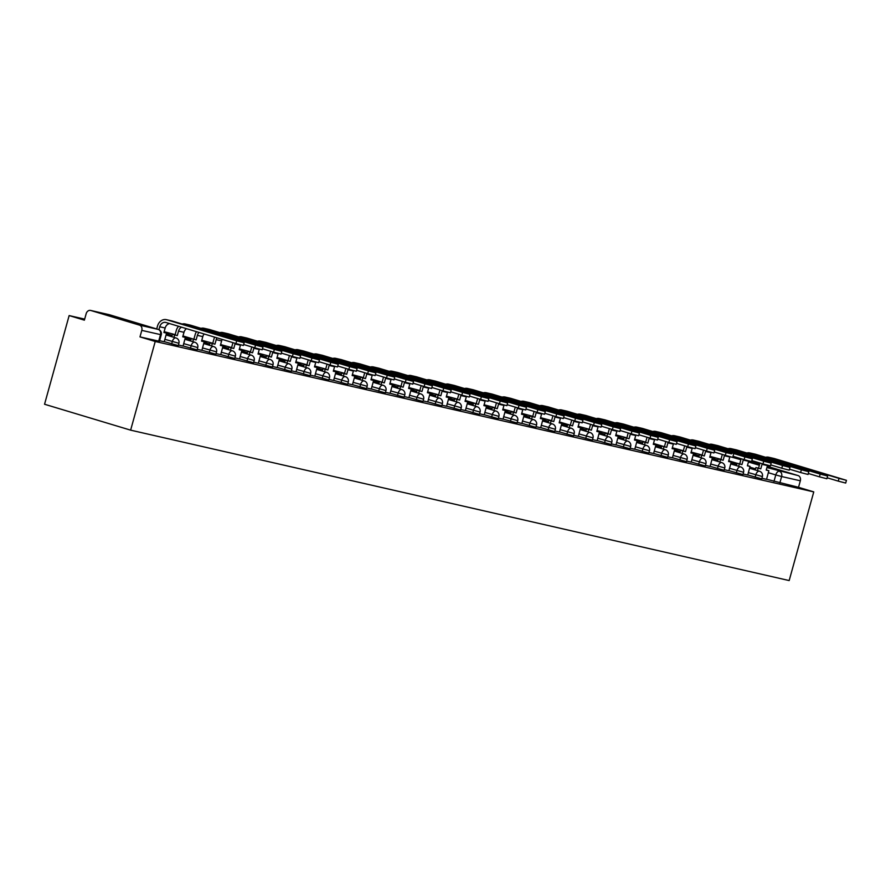 <?xml version="1.0" encoding="UTF-8"?>
<svg xmlns="http://www.w3.org/2000/svg" width="891" height="891" viewBox="0 0 891 891"><rect width="100%" height="100%" fill="white"/><g stroke="black" fill="none" stroke-linecap="round" stroke-linejoin="round"><path stroke-width="1.34" d="M747.694 474.914L761.76 478.868L762.395 476.562L748.329 472.598M728.871 470.615L742.938 474.569L743.573 472.263L729.506 468.298M710.049 466.316L724.116 470.27L724.751 467.964L710.684 463.999M691.227 462.017L705.293 465.971L705.928 463.665L691.862 459.7M672.404 457.718L686.471 461.672L687.117 459.366L673.039 455.401M653.582 453.419L667.649 457.373L668.295 455.067L654.217 451.102M634.76 449.12L648.826 453.074L649.472 450.768L635.394 446.803M615.937 444.821L630.004 448.774L630.65 446.469L616.572 442.504M597.115 440.522L611.181 444.475L611.827 442.17L597.75 438.205M578.292 436.222L592.359 440.176L593.005 437.871L578.927 433.906M559.47 431.923L573.537 435.877L574.183 433.572L560.105 429.607M540.648 427.624L554.714 431.578L555.36 429.273L541.283 425.308M521.825 423.325L535.892 427.279L536.538 424.974L522.46 421.009M503.003 419.026L517.07 422.98L517.716 420.675L503.638 416.71M484.181 414.727L498.247 418.681L498.893 416.375L484.815 412.41M465.358 410.428L479.425 414.382L480.071 412.076L465.993 408.111M446.536 406.129L460.602 410.083L461.248 407.777L447.171 403.812M427.713 401.83L441.78 405.784L442.426 403.478L428.359 399.513M408.891 397.531L422.958 401.485L423.604 399.179L409.537 395.214M390.069 393.232L404.135 397.186L404.781 394.88L390.715 390.915M371.246 388.933L385.313 392.886L385.959 390.581L371.892 386.616M352.424 384.634L366.491 388.587L367.137 386.282L353.07 382.317M333.602 380.334L347.668 384.288L348.314 381.983L334.248 378.018M314.779 376.035L328.846 379.989L329.492 377.673L315.425 373.719M295.957 371.725L310.023 375.69L310.669 373.374L296.603 369.42M277.134 367.426L291.201 371.391L291.847 369.074L277.78 365.121M258.312 363.127L272.379 367.092L273.025 364.775L258.958 360.822M239.49 358.828L253.556 362.793L254.202 360.476L240.136 356.523M220.667 354.529L234.745 358.494L235.38 356.177L221.313 352.223M201.845 350.23L215.923 354.195L216.558 351.878L202.491 347.924M183.023 345.931L197.1 349.896L197.735 347.579L183.669 343.625M164.2 341.632L178.278 345.597L178.913 343.28L164.846 339.326M84.667 319.123L69.142 315.581L44.55 404.247L130.632 430.153L155.223 341.476L813.761 491.899L789.17 580.564L130.632 430.153M767.274 466.294L798.046 475.56A4.366 3.597 102.9 0 1 800.33 480.795L798.525 487.31L766.516 479.213M751.558 461.571L759.7 464.022M798.525 487.31L813.761 491.899M90.793 310.48L139.519 325.137L158.219 329.414L109.493 314.757L90.793 310.48A4.366 3.597 -77.1 0 0 90.604 310.436A4.366 3.597 -77.1 0 0 86.182 313.643L84.378 320.159L69.142 315.581M139.987 336.898L159.456 341.298L161.26 334.782L141.792 330.383L139.987 336.898L155.223 341.476M141.792 330.383A4.366 3.597 -77.1 0 0 139.519 325.137M159.612 340.707L164.234 341.754L166.561 333.134L163.911 332.521L165.158 328.011A5.892 4.856 102.9 0 1 169.646 323.6M178.434 345.006L183.056 346.053L185.384 337.433L182.733 336.82L183.98 332.31A5.892 4.856 102.9 0 1 186.497 328.679M197.256 349.305L201.878 350.352L204.206 341.732L201.555 341.119L202.803 336.609A5.892 4.856 102.9 0 1 204.184 333.991M216.079 353.604L220.701 354.651L223.028 346.031L220.378 345.418L221.625 340.908A5.892 4.856 102.9 0 1 222.227 339.426M234.901 357.904L239.523 358.95L241.851 350.33L239.2 349.718L240.447 345.207A5.892 4.856 102.9 0 1 240.559 344.85M253.723 362.203L258.345 363.25L260.673 354.629L258.022 354.017L259.27 349.506A5.892 4.856 102.9 0 1 259.381 349.149M272.546 366.502L277.168 367.549L279.496 358.928L276.845 358.316L278.092 353.805A5.892 4.856 102.9 0 1 278.204 353.449M291.368 370.801L295.99 371.859L298.318 363.227L295.667 362.615L296.915 358.104A5.892 4.856 102.9 0 1 297.026 357.748M310.191 375.1L314.813 376.158L317.14 367.526L314.49 366.914L315.737 362.403A5.892 4.856 102.9 0 1 315.848 362.047M329.013 379.399L333.635 380.457L335.963 371.825L333.312 371.213L334.559 366.702A5.892 4.856 102.9 0 1 334.671 366.346M347.835 383.698L352.457 384.756L354.785 376.125L352.134 375.512L353.382 371.001A5.892 4.856 102.9 0 1 353.493 370.645M366.658 387.997L371.28 389.055L373.607 380.424L370.957 379.811L372.204 375.3A5.892 4.856 102.9 0 1 372.315 374.944M385.48 392.296L390.102 393.354L392.43 384.723L389.768 384.11L391.026 379.599A5.892 4.856 102.9 0 1 391.138 379.243M404.302 396.595L408.924 397.653L411.252 389.022L408.59 388.409L409.849 383.898A5.892 4.856 102.9 0 1 409.96 383.542M423.125 400.894L427.747 401.952L430.075 393.321L427.413 392.708L428.671 388.198A5.892 4.856 102.9 0 1 428.783 387.841M441.947 405.193L446.569 406.251L448.897 397.62L446.235 397.007L447.494 392.497A5.892 4.856 102.9 0 1 447.605 392.14M460.77 409.492L465.392 410.551L467.719 401.919L465.057 401.306L466.316 396.796A5.892 4.856 102.9 0 1 466.427 396.439M479.592 413.792L484.214 414.85L486.542 406.218L483.88 405.605L485.138 401.095A5.892 4.856 102.9 0 1 485.25 400.738M498.414 418.091L503.036 419.149L505.364 410.517L502.702 409.905L503.961 405.394A5.892 4.856 102.9 0 1 504.072 405.037M517.237 422.39L521.859 423.448L524.186 414.816L521.525 414.204L522.783 409.693A5.892 4.856 102.9 0 1 522.894 409.337M536.059 426.689L540.681 427.747L543.009 419.115L540.347 418.503L541.605 413.992A5.892 4.856 102.9 0 1 541.717 413.636M554.881 430.988L559.492 432.046L561.831 423.414L559.169 422.813L560.428 418.291A5.892 4.856 102.9 0 1 560.539 417.935M573.704 435.287L578.315 436.345L580.654 427.713L577.992 427.112L579.25 422.59A5.892 4.856 102.9 0 1 579.362 422.234M592.526 439.586L597.137 440.644L599.476 432.012L596.814 431.411L598.073 426.889A5.892 4.856 102.9 0 1 598.184 426.533M611.349 443.885L615.959 444.943L618.298 436.312L615.636 435.71L616.895 431.188A5.892 4.856 102.9 0 1 616.995 430.832M630.171 448.184L634.782 449.242L637.11 440.611L634.459 440.009L635.717 435.487A5.892 4.856 102.9 0 1 635.818 435.131M648.993 452.483L653.604 453.541L655.932 444.91L653.281 444.308L654.54 439.786A5.892 4.856 102.9 0 1 654.64 439.43M667.816 456.782L672.427 457.84L674.754 449.209L672.104 448.607L673.362 444.086A5.892 4.856 102.9 0 1 673.462 443.729M686.638 461.081L691.193 462.117M705.46 465.38L710.071 466.439L712.399 457.807L709.748 457.206L711.007 452.684A5.892 4.856 102.9 0 1 711.107 452.327M724.283 469.68L728.894 470.738L731.221 462.106L728.571 461.505L729.829 456.983A5.892 4.856 102.9 0 1 729.929 456.626A4.366 2.473 106.7 0 0 729.929 456.637M743.105 473.979L747.716 475.037L750.044 466.405L747.393 465.804L748.652 461.282A5.892 4.856 102.9 0 1 748.752 460.925M761.928 478.278L766.538 479.336L768.866 470.704L766.215 470.103L767.463 465.581A5.892 4.856 102.9 0 1 767.574 465.225M244.145 342.745L243.388 345.485L235.937 343.547L236.694 340.819L244.145 342.745L172.141 321.005A8.732 7.184 -77.1 0 0 171.751 320.894A8.732 7.184 -77.1 0 0 171.362 320.827M166.561 333.134L163.955 332.376M158.921 329.67L159.734 326.763A5.892 4.856 102.9 0 1 165.693 322.419A5.892 4.856 102.9 0 1 165.949 322.486L235.937 343.547M236.694 340.819L166.706 319.758A8.732 7.184 -77.1 0 0 166.327 319.657A8.732 7.184 -77.1 0 0 157.495 326.095L156.705 328.957M262.968 347.045L262.21 349.784L254.759 347.846L255.517 345.118L262.968 347.045L190.964 325.304A8.732 7.184 -77.1 0 0 190.574 325.193A8.732 7.184 -77.1 0 0 190.184 325.126M185.384 337.433L182.778 336.675M178.568 326.284A8.732 7.184 -77.1 0 0 176.318 330.394L175.059 334.905L177.298 335.584L178.556 331.062A5.892 4.856 102.9 0 1 181.508 327.175M177.298 335.584L172.409 334.303L171.751 336.675M173.99 337.344L174.647 334.971M175.059 334.905L172.409 334.303M243.655 344.505L254.759 347.846M255.517 345.118L185.528 324.057A8.732 7.184 -77.1 0 0 185.15 323.956A8.732 7.184 -77.1 0 0 182.187 324.023M281.79 351.344L281.033 354.083L273.582 352.145L274.339 349.417L281.79 351.344L209.786 329.603A8.732 7.184 -77.1 0 0 209.396 329.492A8.732 7.184 -77.1 0 0 209.006 329.425M204.206 341.732L201.6 340.975M196.521 331.686A8.732 7.184 -77.1 0 0 195.14 334.693L193.882 339.204L196.12 339.883L197.379 335.361A5.892 4.856 102.9 0 1 199.038 332.443M196.12 339.883L191.231 338.602L190.574 340.975M192.812 341.643L193.47 339.271M168.577 334.348L168.844 333.368L164.022 332.098M168.844 333.368L163.977 332.254M193.882 339.204L191.231 338.602M262.477 348.804L273.582 352.145M274.339 349.417L204.351 328.356A8.732 7.184 -77.1 0 0 203.972 328.256A8.732 7.184 -77.1 0 0 201.01 328.322M300.612 355.643L299.855 358.382L292.404 356.445L293.161 353.716L300.612 355.643L228.608 333.902A8.732 7.184 -77.1 0 0 228.219 333.791A8.732 7.184 -77.1 0 0 227.829 333.724M223.028 346.031L220.411 345.274M214.664 337.143A8.732 7.184 -77.1 0 0 213.963 338.992L212.704 343.503L214.943 344.182L216.201 339.66A5.892 4.856 102.9 0 1 216.992 337.845M214.943 344.182L210.053 342.901L209.396 345.274M211.635 345.942L212.292 343.57M175.137 334.637L164.891 331.875A4.366 2.473 106.7 0 0 164.79 331.853A4.366 2.473 106.7 0 0 164.089 331.864M187.4 338.647L187.667 337.667L182.844 336.397M187.667 337.667L182.8 336.553M212.704 343.503L210.053 342.901M281.3 353.103L292.404 356.445M293.161 353.716L223.173 332.655A8.732 7.184 -77.1 0 0 222.795 332.555A8.732 7.184 -77.1 0 0 219.832 332.621M319.435 359.953L318.677 362.682L311.226 360.744L311.984 358.015L319.435 359.953L247.431 338.201A8.732 7.184 -77.1 0 0 247.041 338.09A8.732 7.184 -77.1 0 0 246.651 338.023M241.851 350.33L239.234 349.573M232.974 342.656A8.732 7.184 -77.1 0 0 232.785 343.291L231.526 347.802L233.765 348.481L235.024 343.959A5.892 4.856 102.9 0 1 235.224 343.336M233.765 348.481L228.876 347.2L228.219 349.573M230.457 350.241L231.114 347.869M206.222 342.946L206.489 341.966L201.667 340.696M206.489 341.966L201.622 340.852M231.526 347.802L228.876 347.2M300.122 357.402L311.226 360.744M311.984 358.015L241.996 336.954A8.732 7.184 -77.1 0 0 241.617 336.854A8.732 7.184 -77.1 0 0 238.654 336.921M338.257 364.252L337.5 366.981L330.049 365.043L330.806 362.314L338.257 364.252L266.253 342.5A8.732 7.184 -77.1 0 0 265.863 342.389A8.732 7.184 -77.1 0 0 265.473 342.322M260.673 354.629L258.056 353.872M251.797 346.955A8.732 7.184 -77.1 0 0 251.607 347.59L250.349 352.101L252.587 352.78L253.846 348.258A5.892 4.856 102.9 0 1 254.046 347.635M252.587 352.78L247.698 351.5L247.041 353.872M249.28 354.54L249.937 352.168M212.336 343.135L202.535 340.473A4.366 2.473 106.7 0 0 202.435 340.451A4.366 2.473 106.7 0 0 201.734 340.462M225.033 347.245L225.312 346.265L220.489 344.995M225.312 346.265L220.445 345.151M250.349 352.101L247.698 351.5M318.945 361.701L330.049 365.043M330.806 362.314L260.818 341.253A8.732 7.184 -77.1 0 0 260.428 341.153A8.732 7.184 -77.1 0 0 257.477 341.22M357.079 368.551L356.322 371.28L348.871 369.342L349.628 366.613L357.079 368.551L285.075 346.799A8.732 7.184 -77.1 0 0 284.686 346.688A8.732 7.184 -77.1 0 0 284.296 346.621M279.496 358.928L276.878 358.171M270.619 351.254A8.732 7.184 -77.1 0 0 270.43 351.889L269.171 356.4L271.41 357.079L272.668 352.558A5.892 4.856 102.9 0 1 272.869 351.934M271.41 357.079L266.52 355.799L265.863 358.171M268.102 358.839L268.759 356.478M231.159 347.434L221.358 344.772A4.366 2.473 106.7 0 0 221.258 344.75A4.366 2.473 106.7 0 0 220.556 344.761M243.856 351.544L244.134 350.564L239.311 349.294M244.134 350.564L239.267 349.45M269.171 356.4L266.52 355.799M337.767 366.001L348.871 369.342M349.628 366.613L279.64 345.552A8.732 7.184 -77.1 0 0 279.251 345.452A8.732 7.184 -77.1 0 0 276.299 345.519M375.902 372.85L375.144 375.579L367.693 373.641L368.451 370.912L375.902 372.85L303.898 351.099A8.732 7.184 -77.1 0 0 303.508 350.987A8.732 7.184 -77.1 0 0 303.118 350.92M298.318 363.227L295.701 362.47M289.441 355.554A8.732 7.184 -77.1 0 0 289.252 356.188L287.993 360.699L290.232 361.378L291.491 356.857A5.892 4.856 102.9 0 1 291.691 356.233M290.232 361.378L285.343 360.098L284.686 362.47M286.924 363.138L287.581 360.777M250.427 351.834L240.18 349.072A4.366 2.473 106.7 0 0 240.08 349.049A4.366 2.473 106.7 0 0 239.378 349.06M262.678 355.843L262.956 354.863L258.134 353.593M262.956 354.863L258.089 353.749M287.993 360.699L285.343 360.098M356.589 370.3L367.693 373.641M368.451 370.912L298.463 349.851A8.732 7.184 -77.1 0 0 298.073 349.751A8.732 7.184 -77.1 0 0 295.121 349.818M394.724 377.149L393.967 379.878L386.516 377.94L387.273 375.211L394.724 377.149L322.72 355.398A8.732 7.184 -77.1 0 0 322.33 355.286A8.732 7.184 -77.1 0 0 321.941 355.219M317.14 367.526L314.523 366.769M308.264 359.853A8.732 7.184 -77.1 0 0 308.074 360.487L306.816 365.009L309.054 365.678L310.313 361.156A5.892 4.856 102.9 0 1 310.514 360.532M309.054 365.678L304.165 364.397L303.508 366.769M305.747 367.437L306.404 365.076M269.249 356.133L259.003 353.371A4.366 2.473 106.7 0 0 258.902 353.348A4.366 2.473 106.7 0 0 258.201 353.359M281.5 360.142L281.779 359.162L276.956 357.892M281.779 359.162L276.912 358.048M306.816 365.009L304.165 364.397M375.412 374.599L386.516 377.94M387.273 375.211L317.285 354.15A8.732 7.184 -77.1 0 0 316.895 354.05A8.732 7.184 -77.1 0 0 313.944 354.117M413.547 381.448L412.789 384.177L405.338 382.239L406.096 379.51L413.547 381.448L341.543 359.697A8.732 7.184 -77.1 0 0 341.153 359.585A8.732 7.184 -77.1 0 0 340.763 359.519M335.963 371.825L333.345 371.068M327.086 364.152A8.732 7.184 -77.1 0 0 326.897 364.787L325.638 369.308L327.877 369.977L329.135 365.455A5.892 4.856 102.9 0 1 329.336 364.831M327.877 369.977L322.988 368.696L322.33 371.068M324.569 371.736L325.226 369.375M300.323 364.441L300.601 363.461L295.779 362.192M300.601 363.461L295.734 362.347M325.638 369.308L322.988 368.696M394.234 378.898L405.338 382.239M406.096 379.51L336.107 358.449A8.732 7.184 -77.1 0 0 335.718 358.349A8.732 7.184 -77.1 0 0 332.766 358.416M432.369 385.747L431.612 388.476L424.161 386.538L424.918 383.809L432.369 385.747L360.365 363.996A8.732 7.184 -77.1 0 0 359.975 363.884A8.732 7.184 -77.1 0 0 359.585 363.818M354.785 376.125L352.168 375.367M345.908 368.451A8.732 7.184 -77.1 0 0 345.719 369.086L344.461 373.607L346.699 374.276L347.958 369.754A5.892 4.856 102.9 0 1 348.158 369.13M346.699 374.276L341.81 372.995L341.153 375.367M343.391 376.035L344.049 373.674M306.448 364.631L296.647 361.969A4.366 2.473 106.7 0 0 296.547 361.946A4.366 2.473 106.7 0 0 295.845 361.958M319.145 368.74L319.423 367.76L314.601 366.491M319.423 367.76L314.556 366.647M344.461 373.607L341.81 372.995M413.056 383.197L424.161 386.538M424.918 383.809L354.93 362.748A8.732 7.184 -77.1 0 0 354.54 362.648A8.732 7.184 -77.1 0 0 351.589 362.715M451.191 390.046L450.423 392.775L442.983 390.837L443.74 388.108L451.191 390.046L379.187 368.295A8.732 7.184 -77.1 0 0 378.798 368.183A8.732 7.184 -77.1 0 0 378.397 368.117M373.607 380.424L370.99 379.666M364.731 372.75A8.732 7.184 -77.1 0 0 364.542 373.385L363.283 377.907L365.522 378.575L366.769 374.053A5.892 4.856 102.9 0 1 366.981 373.429M365.522 378.575L360.632 377.294L359.975 379.666M362.214 380.334L362.871 377.973M325.271 368.93L315.47 366.268A4.366 2.473 106.7 0 0 315.369 366.246A4.366 2.473 106.7 0 0 314.668 366.257M337.967 373.039L338.246 372.059L333.423 370.79M338.246 372.059L333.379 370.946M363.283 377.907L360.632 377.294M431.879 387.496L442.983 390.837M443.74 388.108L373.752 367.047A8.732 7.184 -77.1 0 0 373.362 366.947A8.732 7.184 -77.1 0 0 370.411 367.014M470.002 394.345L469.245 397.074L461.805 395.136L462.563 392.408L470.002 394.345L398.01 372.594A8.732 7.184 -77.1 0 0 397.62 372.483A8.732 7.184 -77.1 0 0 397.219 372.416M392.43 384.723L389.812 383.965M383.553 377.049A8.732 7.184 -77.1 0 0 383.364 377.684L382.105 382.206L384.344 382.874L385.591 378.352A5.892 4.856 102.9 0 1 385.803 377.728M384.344 382.874L379.455 381.593L378.798 383.965M381.036 384.634L381.693 382.272M344.539 373.329L334.281 370.567A4.366 2.473 106.7 0 0 334.192 370.545A4.366 2.473 106.7 0 0 333.49 370.556M356.79 377.339L357.068 376.358L352.246 375.089M357.068 376.358L352.201 375.245M382.105 382.206L379.455 381.593M450.701 391.795L461.805 395.136M462.563 392.408L392.575 371.347A8.732 7.184 -77.1 0 0 392.185 371.246A8.732 7.184 -77.1 0 0 389.233 371.313M488.825 398.645L488.068 401.373L480.628 399.435L481.385 396.707L488.825 398.645L416.832 376.893A8.732 7.184 -77.1 0 0 416.442 376.793A8.732 7.184 -77.1 0 0 416.041 376.715M411.252 389.022L408.635 388.264M402.376 381.348A8.732 7.184 -77.1 0 0 402.175 381.983L400.928 386.505L403.166 387.173L404.414 382.651A5.892 4.856 102.9 0 1 404.625 382.027M403.166 387.173L398.277 385.892L397.62 388.264M399.859 388.933L400.516 386.571M363.361 377.628L353.103 374.866A4.366 2.473 106.7 0 0 353.014 374.844A4.366 2.473 106.7 0 0 352.313 374.855M375.612 381.638L375.891 380.657L371.068 379.388M375.891 380.657L371.024 379.544M400.928 386.505L398.277 385.892M469.524 396.094L480.628 399.435M481.385 396.707L411.397 375.646A8.732 7.184 -77.1 0 0 411.007 375.545A8.732 7.184 -77.1 0 0 408.056 375.612M507.647 402.944L506.89 405.672L499.45 403.734L500.207 401.006L507.647 402.944L435.654 381.192A8.732 7.184 -77.1 0 0 435.265 381.092A8.732 7.184 -77.1 0 0 434.864 381.014M430.075 393.321L427.457 392.563M421.198 385.647A8.732 7.184 -77.1 0 0 420.998 386.282L419.75 390.804L421.989 391.472L423.236 386.95A5.892 4.856 102.9 0 1 423.448 386.326M421.989 391.472L417.099 390.191L416.442 392.563M418.681 393.232L419.338 390.871M394.435 385.937L394.713 384.957L389.89 383.687M394.713 384.957L389.846 383.843M419.75 390.804L417.099 390.191M488.346 400.393L499.45 403.734M500.207 401.006L430.219 379.945A8.732 7.184 -77.1 0 0 429.83 379.844A8.732 7.184 -77.1 0 0 426.878 379.911M526.47 407.243L525.712 409.971L518.272 408.033L519.03 405.305L526.47 407.243L454.477 385.491A8.732 7.184 -77.1 0 0 454.087 385.391A8.732 7.184 -77.1 0 0 453.686 385.313M448.897 397.62L446.28 396.863M440.02 389.946A8.732 7.184 -77.1 0 0 439.82 390.581L438.572 395.103L440.811 395.771L442.059 391.249A5.892 4.856 102.9 0 1 442.27 390.626M440.811 395.771L435.922 394.49L435.265 396.863M437.503 397.531L438.16 395.17M400.56 386.126L390.748 383.464A4.366 2.473 106.7 0 0 390.659 383.442A4.366 2.473 106.7 0 0 389.957 383.453M413.257 390.236L413.535 389.256L408.713 387.986M413.535 389.256L408.668 388.142M438.572 395.103L435.922 394.49M507.168 404.692L518.272 408.033M519.03 405.305L449.042 384.244A8.732 7.184 -77.1 0 0 448.652 384.144A8.732 7.184 -77.1 0 0 445.7 384.21M545.292 411.542L544.535 414.27L537.095 412.333L537.852 409.604L545.292 411.542L473.299 389.79A8.732 7.184 -77.1 0 0 472.909 389.69A8.732 7.184 -77.1 0 0 472.508 389.612M467.719 401.919L465.102 401.162M458.843 394.245A8.732 7.184 -77.1 0 0 458.642 394.88L457.395 399.402L459.633 400.07L460.881 395.548A5.892 4.856 102.9 0 1 461.093 394.925M459.633 400.07L454.744 398.789L454.087 401.162M456.326 401.83L456.983 399.469M419.383 390.425L409.57 387.763A4.366 2.473 106.7 0 0 409.481 387.741A4.366 2.473 106.7 0 0 408.78 387.752M432.079 394.535L432.358 393.555L427.535 392.296M432.358 393.555L427.491 392.441M457.395 399.402L454.744 398.789M525.991 408.991L537.095 412.333M537.852 409.604L467.864 388.543A8.732 7.184 -77.1 0 0 467.474 388.443A8.732 7.184 -77.1 0 0 464.523 388.509M564.114 415.841L563.357 418.57L555.917 416.632L556.675 413.903L564.114 415.841L492.122 394.089A8.732 7.184 -77.1 0 0 491.732 393.989A8.732 7.184 -77.1 0 0 491.331 393.911M486.542 406.218L483.924 405.461M477.665 398.544A8.732 7.184 -77.1 0 0 477.465 399.179L476.217 403.701L478.456 404.369L479.703 399.847A5.892 4.856 102.9 0 1 479.915 399.224M478.456 404.369L473.567 403.088L472.909 405.461M475.148 406.129L475.805 403.768M438.65 394.824L428.393 392.062A4.366 2.473 106.7 0 0 428.304 392.04A4.366 2.473 106.7 0 0 427.602 392.051M450.902 398.834L451.18 397.854L446.358 396.595M451.18 397.854L446.313 396.74M476.217 403.701L473.567 403.088M544.813 413.29L555.917 416.632M556.675 413.903L486.686 392.842A8.732 7.184 -77.1 0 0 486.297 392.742A8.732 7.184 -77.1 0 0 483.345 392.808M582.937 420.14L582.179 422.869L574.74 420.942L575.497 418.202L582.937 420.14L510.933 398.388A8.732 7.184 -77.1 0 0 510.554 398.288A8.732 7.184 -77.1 0 0 510.153 398.21M505.364 410.517L502.747 409.76M496.487 402.843A8.732 7.184 -77.1 0 0 496.287 403.478L495.04 408L497.278 408.668L498.526 404.146A5.892 4.856 102.9 0 1 498.737 403.523M497.278 408.668L492.389 407.387L491.732 409.76M493.97 410.428L494.628 408.067M457.473 399.123L447.215 396.361A4.366 2.473 106.7 0 0 447.126 396.339A4.366 2.473 106.7 0 0 446.424 396.35M469.724 403.133L470.002 402.153L465.18 400.894M470.002 402.153L465.135 401.039M495.04 408L492.389 407.387M563.635 417.589L574.74 420.942M575.497 418.202L505.509 397.141A8.732 7.184 -77.1 0 0 505.119 397.041A8.732 7.184 -77.1 0 0 502.168 397.108M601.759 424.439L601.002 427.168L593.562 425.241L594.319 422.501L601.759 424.439L529.755 402.687A8.732 7.184 -77.1 0 0 529.377 402.587A8.732 7.184 -77.1 0 0 528.976 402.509M524.186 414.816L521.569 414.059M515.31 407.142A8.732 7.184 -77.1 0 0 515.109 407.777L513.862 412.299L516.101 412.967L517.348 408.446A5.892 4.856 102.9 0 1 517.56 407.822M516.101 412.967L511.211 411.687L510.554 414.059M512.793 414.727L513.439 412.366M488.546 407.432L488.825 406.452L484.002 405.193M488.825 406.452L483.958 405.338M513.862 412.299L511.211 411.687M582.458 421.889L593.562 425.241M594.319 422.501L524.331 401.44A8.732 7.184 -77.1 0 0 523.941 401.34A8.732 7.184 -77.1 0 0 520.99 401.407M620.582 428.738L619.824 431.467L612.384 429.54L613.142 426.8L620.582 428.738L548.578 406.987A8.732 7.184 -77.1 0 0 548.199 406.886A8.732 7.184 -77.1 0 0 547.798 406.808M543.009 419.115L540.391 418.358M534.132 411.442A8.732 7.184 -77.1 0 0 533.932 412.076L532.684 416.598L534.923 417.266L536.17 412.756A5.892 4.856 102.9 0 1 536.382 412.121M534.923 417.266L530.034 415.986L529.377 418.358M531.604 419.026L532.261 416.665M494.672 407.621L484.86 404.96A4.366 2.473 106.7 0 0 484.771 404.937A4.366 2.473 106.7 0 0 484.069 404.948M507.369 411.742L507.647 410.751L502.825 409.492M507.647 410.751L502.78 409.637M532.684 416.598L530.034 415.986M601.28 426.188L612.384 429.54M613.142 426.8L543.154 405.739A8.732 7.184 -77.1 0 0 542.764 405.639A8.732 7.184 -77.1 0 0 539.812 405.706M639.404 433.037L638.647 435.766L631.207 433.839L631.964 431.099L639.404 433.037L567.4 411.286A8.732 7.184 -77.1 0 0 567.021 411.185A8.732 7.184 -77.1 0 0 566.62 411.107M561.831 423.414L559.214 422.657M552.955 415.741A8.732 7.184 -77.1 0 0 552.754 416.375L551.507 420.897L553.745 421.566L554.993 417.055A5.892 4.856 102.9 0 1 555.204 416.42M553.745 421.566L548.845 420.285L548.188 422.657M550.426 423.325L551.084 420.964M513.494 411.92L503.682 409.259A4.366 2.473 106.7 0 0 503.593 409.236A4.366 2.473 106.7 0 0 502.892 409.247M526.191 416.041L526.47 415.05L521.647 413.792M526.47 415.05L521.603 413.936M551.507 420.897L548.845 420.285M620.103 430.487L631.207 433.839M631.964 431.099L561.976 410.038A8.732 7.184 -77.1 0 0 561.586 409.938A8.732 7.184 -77.1 0 0 558.635 410.005M658.226 437.336L657.469 440.065L650.029 438.138L650.786 435.398L658.226 437.336L586.222 415.585A8.732 7.184 -77.1 0 0 585.844 415.484A8.732 7.184 -77.1 0 0 585.443 415.406M580.654 427.713L578.036 426.956M571.777 420.04A8.732 7.184 -77.1 0 0 571.577 420.675L570.329 425.196L572.568 425.865L573.815 421.354A5.892 4.856 102.9 0 1 574.027 420.719M572.568 425.865L567.667 424.584L567.01 426.956M569.249 427.624L569.906 425.263M532.762 416.32L522.505 413.558A4.366 2.473 106.7 0 0 522.416 413.535A4.366 2.473 106.7 0 0 521.714 413.547M545.014 420.34L545.292 419.349L540.469 418.091M545.292 419.349L540.425 418.235M570.329 425.196L567.667 424.584M638.925 434.786L650.029 438.138M650.786 435.398L580.798 414.337A8.732 7.184 -77.1 0 0 580.409 414.237A8.732 7.184 -77.1 0 0 577.457 414.304M677.049 441.635L676.291 444.364L668.851 442.437L669.609 439.697L677.049 441.635L605.045 419.884A8.732 7.184 -77.1 0 0 604.666 419.784A8.732 7.184 -77.1 0 0 604.265 419.706M599.476 432.012L596.859 431.255M590.599 424.339A8.732 7.184 -77.1 0 0 590.399 424.974L589.151 429.495L591.39 430.164L592.638 425.653A5.892 4.856 102.9 0 1 592.849 425.018M591.39 430.164L586.49 428.883L585.832 431.255M588.071 431.923L588.728 429.562M551.585 420.619L541.327 417.857A4.366 2.473 106.7 0 0 541.238 417.834A4.366 2.473 106.7 0 0 540.536 417.846M563.836 424.639L564.114 423.648L559.292 422.39M564.114 423.648L559.247 422.534M589.151 429.495L586.49 428.883M657.736 439.085L668.851 442.437M669.609 439.697L599.621 418.636A8.732 7.184 -77.1 0 0 599.231 418.536A8.732 7.184 -77.1 0 0 596.279 418.603M695.871 445.934L695.114 448.663L687.674 446.736L688.431 443.996L695.871 445.934L623.867 424.183A8.732 7.184 -77.1 0 0 623.488 424.083A8.732 7.184 -77.1 0 0 623.087 424.005M618.298 436.312L615.681 435.554M609.422 428.638A8.732 7.184 -77.1 0 0 609.221 429.273L607.974 433.794L610.212 434.463L611.46 429.952A5.892 4.856 102.9 0 1 611.672 429.317M610.212 434.463L605.312 433.182L604.655 435.554M606.894 436.222L607.551 433.861M582.658 428.939L582.937 427.947L578.114 426.689M582.937 427.947L578.07 426.834M607.974 433.794L605.312 433.182M676.559 443.395L687.674 446.736M688.431 443.996L618.443 422.947A8.732 7.184 -77.1 0 0 618.053 422.835A8.732 7.184 -77.1 0 0 615.102 422.902M714.693 450.233L713.936 452.962L706.496 451.035L707.254 448.296L714.693 450.233L642.689 428.482A8.732 7.184 -77.1 0 0 642.311 428.382A8.732 7.184 -77.1 0 0 641.91 428.304M637.11 440.611L634.503 439.853M628.244 432.948A8.732 7.184 -77.1 0 0 628.044 433.572L626.796 438.094L629.035 438.762L630.282 434.251A5.892 4.856 102.9 0 1 630.494 433.616M629.035 438.762L624.134 437.481L623.477 439.853M625.716 440.522L626.373 438.16M588.773 429.117L578.972 426.466A4.366 2.473 106.7 0 0 578.883 426.433A4.366 2.473 106.7 0 0 578.181 426.444M601.481 433.238L601.759 432.246L596.937 430.988M601.759 432.246L596.892 431.133M626.796 438.094L624.134 437.481M695.381 447.694L706.496 451.035M707.254 448.296L637.265 427.246A8.732 7.184 -77.1 0 0 636.876 427.134A8.732 7.184 -77.1 0 0 633.924 427.201M740.878 459.711L725.319 455.334L726.076 452.595L731.5 453.842L661.512 432.781A8.732 7.184 -77.1 0 0 661.122 432.681A8.732 7.184 -77.1 0 0 660.732 432.603M655.932 444.91L653.326 444.152M647.066 437.247A8.732 7.184 -77.1 0 0 646.866 437.871L645.619 442.393L647.857 443.061L649.105 438.55A5.892 4.856 102.9 0 1 649.316 437.915M647.857 443.061L642.957 441.78L642.3 444.152M644.538 444.821L645.195 442.459M607.595 433.416L597.794 430.765A4.366 2.473 106.7 0 0 597.705 430.732A4.366 2.473 106.7 0 0 597.003 430.743M620.303 437.537L620.582 436.545L615.759 435.287M620.582 436.545L615.714 435.432M645.619 442.393L642.957 441.78M714.203 451.993L725.319 455.334M726.076 452.595L656.088 431.545A8.732 7.184 -77.1 0 0 655.698 431.433A8.732 7.184 -77.1 0 0 652.747 431.5M752.338 458.832L751.581 461.56L744.141 459.633L744.898 456.894L752.338 458.832L680.334 437.08A8.732 7.184 -77.1 0 0 679.944 436.98A8.732 7.184 -77.1 0 0 679.555 436.902M674.754 449.209L672.148 448.451M665.889 441.546A8.732 7.184 -77.1 0 0 665.688 442.17L664.441 446.692L666.68 447.36L667.927 442.849A5.892 4.856 102.9 0 1 668.139 442.214M666.68 447.36L661.779 446.079L661.122 448.451M663.361 449.12L664.018 446.759M626.863 437.826L616.617 435.064A4.366 2.473 106.7 0 0 616.527 435.031A4.366 2.473 106.7 0 0 615.826 435.042M639.125 441.836L639.404 440.845L634.581 439.586M639.404 440.845L634.537 439.731M664.441 446.692L661.779 446.079M733.026 456.292L744.141 459.633M744.898 456.894L674.91 435.844A8.732 7.184 -77.1 0 0 674.52 435.732A8.732 7.184 -77.1 0 0 671.569 435.799M771.16 463.131L770.403 465.859L762.963 463.933L763.721 461.193L771.16 463.131L699.157 441.379A8.732 7.184 -77.1 0 0 698.767 441.279A8.732 7.184 -77.1 0 0 698.377 441.201M691.193 462.128L693.577 453.508L690.971 452.751M693.577 453.508L690.926 452.906L692.184 448.385A5.892 4.856 102.9 0 1 692.285 448.028M684.711 445.845A8.732 7.184 -77.1 0 0 684.511 446.469L683.263 450.991L685.502 451.659L686.749 447.148A5.892 4.856 102.9 0 1 686.961 446.514M685.502 451.659L680.601 450.378L679.944 452.751M682.183 453.419L682.84 451.058M645.685 442.125L635.439 439.363A4.366 2.473 106.7 0 0 635.35 439.33A4.366 2.473 106.7 0 0 634.648 439.341M657.948 446.135L658.215 445.144L653.404 443.885M658.215 445.144L653.359 444.03M683.263 450.991L680.601 450.378M751.848 460.591L762.963 463.933M763.721 461.193L693.733 440.143A8.732 7.184 -77.1 0 0 693.343 440.031A8.732 7.184 -77.1 0 0 690.391 440.098M789.983 467.43L789.226 470.158L781.786 468.232L782.543 465.492L789.983 467.43L717.979 445.678A8.732 7.184 -77.1 0 0 717.589 445.578A8.732 7.184 -77.1 0 0 717.199 445.5M712.399 457.807L709.793 457.05M703.534 450.144A8.732 7.184 -77.1 0 0 703.333 450.768L702.086 455.29L704.324 455.958L705.572 451.447A5.892 4.856 102.9 0 1 705.783 450.813M704.324 455.958L699.424 454.677L698.767 457.05M701.005 457.718L701.663 455.357M676.77 450.434L677.037 449.443L672.226 448.184M677.037 449.443L672.182 448.329M702.086 455.29L699.424 454.677M770.67 464.89L781.786 468.232M782.543 465.492L712.555 444.442A8.732 7.184 -77.1 0 0 712.165 444.331A8.732 7.184 -77.1 0 0 709.214 444.397M808.805 471.729L808.048 474.457L800.608 472.531L801.365 469.791L808.805 471.729L736.801 449.977A8.732 7.184 -77.1 0 0 736.412 449.877A8.732 7.184 -77.1 0 0 736.022 449.799M731.221 462.106L728.615 461.349M722.356 454.443A8.732 7.184 -77.1 0 0 722.155 455.067L720.908 459.589L723.147 460.257L724.394 455.746A5.892 4.856 102.9 0 1 724.606 455.112M723.147 460.257L718.246 458.976L717.589 461.349M719.828 462.028L720.485 459.656M682.885 450.612L673.084 447.961A4.366 2.473 106.7 0 0 672.995 447.928A4.366 2.473 106.7 0 0 672.293 447.939M695.593 454.733L695.86 453.742L691.048 452.483M695.86 453.742L691.004 452.628M720.908 459.589L718.246 458.976M789.493 469.189L800.608 472.531M801.365 469.791L731.377 448.741A8.732 7.184 -77.1 0 0 730.988 448.63A8.732 7.184 -77.1 0 0 728.036 448.696M827.628 476.028L826.87 478.757L819.43 476.83L820.188 474.09L827.628 476.028L755.624 454.276A8.732 7.184 -77.1 0 0 755.234 454.176A8.732 7.184 -77.1 0 0 754.844 454.098M750.044 466.405L747.438 465.648M741.178 458.742A8.732 7.184 -77.1 0 0 740.978 459.366L739.73 463.888L741.969 464.556L743.217 460.046A5.892 4.856 102.9 0 1 743.417 459.411M741.969 464.556L737.069 463.275L736.412 465.648M738.65 466.327L739.307 463.955M701.707 454.911L691.906 452.26A4.366 2.473 106.7 0 0 691.817 452.227A4.366 2.473 106.7 0 0 691.115 452.238M714.415 459.032L714.682 458.041L709.871 456.782M714.682 458.041L709.826 456.927M739.73 463.888L737.069 463.275M808.315 473.489L819.43 476.83M820.188 474.09L750.2 453.04A8.732 7.184 -77.1 0 0 749.81 452.929A8.732 7.184 -77.1 0 0 746.858 452.996M846.45 480.327L845.693 483.056L838.253 481.129L839.01 478.389L846.45 480.327L774.446 458.575A8.732 7.184 -77.1 0 0 774.056 458.475A8.732 7.184 -77.1 0 0 773.666 458.397M768.866 470.704L766.26 469.947M760.001 463.042A8.732 7.184 -77.1 0 0 759.8 463.665L758.553 468.187L760.791 468.855L762.039 464.345A5.892 4.856 102.9 0 1 762.239 463.71M760.791 468.855L755.891 467.575L755.234 469.947M757.473 470.626L758.13 468.254M720.975 459.322L710.728 456.56A4.366 2.473 106.7 0 0 710.639 456.526A4.366 2.473 106.7 0 0 709.938 456.537M733.237 463.331L733.505 462.34L728.693 461.081M733.505 462.34L728.649 461.226M758.553 468.187L755.891 467.575M827.138 477.788L838.253 481.129M839.01 478.389L769.022 457.339A8.732 7.184 -77.1 0 0 768.632 457.228A8.732 7.184 -77.1 0 0 765.681 457.295M755.145 477.153L755.78 474.847A4.366 2.473 -73.3 0 1 759.366 471.194A4.366 2.473 106.7 0 1 759.455 471.216L749.543 468.232M736.322 472.854L736.957 470.548A4.366 2.473 -73.3 0 1 740.544 466.895A4.366 2.473 106.7 0 1 740.633 466.917L730.72 463.933M717.5 468.555L718.135 466.249A4.366 2.473 -73.3 0 1 721.721 462.596A4.366 2.473 106.7 0 1 721.81 462.618L711.898 459.633M698.678 464.256L699.312 461.95A4.366 2.473 -73.3 0 1 702.899 458.297A4.366 2.473 106.7 0 1 702.988 458.319L693.075 455.334M679.855 459.956L680.49 457.651A4.366 2.473 -73.3 0 1 684.076 453.998A4.366 2.473 106.7 0 1 684.165 454.02L674.253 451.035M661.033 455.657L661.668 453.352A4.366 2.473 -73.3 0 1 665.254 449.699A4.366 2.473 106.7 0 1 665.343 449.721L655.431 446.736M642.211 451.358L642.845 449.053A4.366 2.473 -73.3 0 1 646.432 445.4A4.366 2.473 106.7 0 1 646.521 445.422L636.608 442.437M623.388 447.059L624.023 444.754A4.366 2.473 -73.3 0 1 627.609 441.101A4.366 2.473 106.7 0 1 627.698 441.123L617.786 438.138M604.566 442.76L605.201 440.455A4.366 2.473 -73.3 0 1 608.787 436.802A4.366 2.473 106.7 0 1 608.876 436.824L598.964 433.839M585.743 438.461L586.378 436.145A4.366 2.473 -73.3 0 1 589.965 432.503A4.366 2.473 106.7 0 1 590.054 432.525L580.141 429.54M566.921 434.162L567.556 431.845A4.366 2.473 -73.3 0 1 571.142 428.203A4.366 2.473 106.7 0 1 571.231 428.226L561.319 425.241M548.099 429.863L548.733 427.546A4.366 2.473 -73.3 0 1 552.32 423.904A4.366 2.473 106.7 0 1 552.409 423.927L542.496 420.942M529.276 425.564L529.922 423.247A4.366 2.473 -73.3 0 1 533.497 419.605A4.366 2.473 106.7 0 1 533.586 419.628L523.674 416.643M510.454 421.265L511.1 418.948A4.366 2.473 -73.3 0 1 514.675 415.306A4.366 2.473 106.7 0 1 514.764 415.329L504.852 412.344M491.632 416.966L492.278 414.649A4.366 2.473 -73.3 0 1 495.853 411.007A4.366 2.473 106.7 0 1 495.942 411.029L486.029 408.045M472.809 412.667L473.455 410.35A4.366 2.473 -73.3 0 1 477.03 406.708A4.366 2.473 106.7 0 1 477.119 406.73L467.207 403.746M453.987 408.368L454.633 406.051A4.366 2.473 -73.3 0 1 458.208 402.409A4.366 2.473 106.7 0 1 458.297 402.431L448.385 399.446M435.164 404.069L435.81 401.752A4.366 2.473 -73.3 0 1 439.386 398.11A4.366 2.473 106.7 0 1 439.475 398.132L429.562 395.147M416.342 399.769L416.988 397.453A4.366 2.473 -73.3 0 1 420.563 393.811A4.366 2.473 106.7 0 1 420.652 393.833L410.74 390.848M397.52 395.47L398.166 393.154A4.366 2.473 -73.3 0 1 401.741 389.512A4.366 2.473 106.7 0 1 401.83 389.534L391.917 386.549M378.697 391.171L379.343 388.855A4.366 2.473 -73.3 0 1 382.918 385.213A4.366 2.473 106.7 0 1 383.007 385.235L373.095 382.25M359.875 386.872L360.521 384.556A4.366 2.473 -73.3 0 1 364.096 380.903A4.366 2.473 106.7 0 1 364.185 380.936L354.273 377.951M341.053 382.573L341.699 380.257A4.366 2.473 -73.3 0 1 345.274 376.603A4.366 2.473 106.7 0 1 345.363 376.637L335.45 373.652M322.23 378.274L322.876 375.957A4.366 2.473 -73.3 0 1 326.451 372.304A4.366 2.473 106.7 0 1 326.54 372.338L316.628 369.353M303.408 373.975L304.054 371.658A4.366 2.473 -73.3 0 1 307.629 368.005A4.366 2.473 106.7 0 1 307.718 368.039L297.806 365.054M284.585 369.676L285.231 367.359A4.366 2.473 -73.3 0 1 288.807 363.706A4.366 2.473 106.7 0 1 288.896 363.74L278.983 360.755M265.763 365.377L266.409 363.06A4.366 2.473 -73.3 0 1 269.984 359.407A4.366 2.473 106.7 0 1 270.073 359.441L260.161 356.456M246.941 361.078L247.587 358.761A4.366 2.473 -73.3 0 1 251.162 355.108A4.366 2.473 106.7 0 1 251.251 355.141L241.338 352.157M228.118 356.779L228.764 354.462A4.366 2.473 -73.3 0 1 232.339 350.809A4.366 2.473 106.7 0 1 232.428 350.842L222.527 347.858M209.296 352.48L209.942 350.163A4.366 2.473 -73.3 0 1 213.517 346.51A4.366 2.473 106.7 0 1 213.606 346.543L203.705 343.558M190.474 348.181L191.119 345.864A4.366 2.473 -73.3 0 1 194.695 342.211A4.366 2.473 106.7 0 1 194.784 342.244L184.882 339.259M171.651 343.881L172.297 341.565A4.366 2.473 -73.3 0 1 175.872 337.912A4.366 2.473 106.7 0 1 175.972 337.945L166.06 334.96M773.967 481.452L775.771 474.936L768.32 472.698M755.535 468.855L749.843 467.14M737.069 463.298L728.771 460.792M748.451 461.995L759.355 465.269M766.917 467.552L798.046 475.56M741.078 459.021L732.803 457.128L741.089 459.01M164.98 331.909A4.366 2.473 106.7 0 0 164.891 331.875A4.366 4.366 0 0 0 164.133 331.719M183.802 336.208A4.366 2.473 106.7 0 0 183.713 336.174A4.366 2.473 106.7 0 0 183.613 336.152A4.366 2.473 106.7 0 0 182.911 336.163M202.625 340.507A4.366 2.473 106.7 0 0 202.535 340.473A4.366 4.366 0 0 0 201.778 340.317M221.447 344.806A4.366 2.473 106.7 0 0 221.358 344.772A4.366 4.366 0 0 0 220.6 344.617M240.269 349.105A4.366 2.473 106.7 0 0 240.18 349.072A4.366 4.366 0 0 0 239.423 348.916M259.092 353.404A4.366 2.473 106.7 0 0 259.003 353.371A4.366 4.366 0 0 0 258.245 353.215M277.914 357.703A4.366 2.473 106.7 0 0 277.825 357.67A4.366 2.473 106.7 0 0 277.725 357.647A4.366 2.473 106.7 0 0 277.023 357.659M296.736 362.002A4.366 2.473 106.7 0 0 296.647 361.969A4.366 4.366 0 0 0 295.89 361.813M315.559 366.301A4.366 2.473 106.7 0 0 315.47 366.268A4.366 4.366 0 0 0 314.712 366.112M334.381 370.6A4.366 2.473 106.7 0 0 334.281 370.567A4.366 4.366 0 0 0 333.535 370.411M353.204 374.899A4.366 2.473 106.7 0 0 353.103 374.866A4.366 4.366 0 0 0 352.357 374.71M372.026 379.198A4.366 2.473 106.7 0 0 371.926 379.165A4.366 2.473 106.7 0 0 371.837 379.143A4.366 2.473 106.7 0 0 371.135 379.154M390.837 383.498A4.366 2.473 106.7 0 0 390.748 383.464A4.366 4.366 0 0 0 389.991 383.308M409.66 387.797A4.366 2.473 106.7 0 0 409.57 387.763A4.366 4.366 0 0 0 408.813 387.607M428.482 392.096A4.366 2.473 106.7 0 0 428.393 392.062A4.366 4.366 0 0 0 427.635 391.906M447.304 396.395A4.366 2.473 106.7 0 0 447.215 396.361A4.366 4.366 0 0 0 446.458 396.205M466.127 400.694A4.366 2.473 106.7 0 0 466.038 400.66A4.366 2.473 106.7 0 0 465.948 400.638A4.366 2.473 106.7 0 0 465.247 400.649M484.949 404.993A4.366 2.473 106.7 0 0 484.86 404.96A4.366 4.366 0 0 0 484.103 404.804M503.771 409.292A4.366 2.473 106.7 0 0 503.682 409.259A4.366 4.366 0 0 0 502.925 409.103M522.594 413.591A4.366 2.473 106.7 0 0 522.505 413.558A4.366 4.366 0 0 0 521.747 413.402M541.416 417.89A4.366 2.473 106.7 0 0 541.327 417.857A4.366 4.366 0 0 0 540.57 417.701M560.239 422.189A4.366 2.473 106.7 0 0 560.149 422.156A4.366 2.473 106.7 0 0 560.06 422.134A4.366 2.473 106.7 0 0 559.359 422.145M579.061 426.488A4.366 2.473 106.7 0 0 578.972 426.466A4.366 4.366 0 0 0 578.214 426.299M597.883 430.787A4.366 2.473 106.7 0 0 597.794 430.765A4.366 4.366 0 0 0 597.037 430.598M616.706 435.086A4.366 2.473 106.7 0 0 616.617 435.064A4.366 4.366 0 0 0 615.859 434.897M635.528 439.386A4.366 2.473 106.7 0 0 635.439 439.363A4.366 4.366 0 0 0 634.682 439.207M654.35 443.685A4.366 2.473 106.7 0 0 654.261 443.662A4.366 2.473 106.7 0 0 654.172 443.629A4.366 2.473 106.7 0 0 653.471 443.64M673.173 447.984A4.366 2.473 106.7 0 0 673.084 447.961A4.366 4.366 0 0 0 672.326 447.805M691.995 452.283A4.366 2.473 106.7 0 0 691.906 452.26A4.366 4.366 0 0 0 691.149 452.105M710.818 456.582A4.366 2.473 106.7 0 0 710.728 456.56A4.366 4.366 0 0 0 709.971 456.404M158.687 341.164L160.491 334.648A4.366 3.597 102.9 0 0 158.219 329.414A4.366 2.473 -73.3 0 1 158.308 329.436A4.366 2.473 -73.3 0 1 158.553 329.536M779.814 483.045L781.63 476.529L775.771 474.936A4.366 2.473 106.7 0 1 779.347 471.283A4.366 3.597 102.9 0 1 781.63 476.529L800.33 480.795M161.26 334.782A4.366 4.366 0 0 0 158.308 329.436L109.582 314.779A4.366 4.366 0 0 0 109.303 314.701A4.366 3.597 -77.1 0 1 109.493 314.757A4.366 2.473 -73.3 0 1 109.582 314.779A4.366 2.473 -73.3 0 1 109.671 314.813M90.604 310.436L109.303 314.701A4.366 3.597 -77.1 0 0 109.103 314.668M159.734 326.763L165.158 328.011M166.706 319.758L172.141 321.005M178.556 331.062L183.98 332.31M185.528 324.057L190.964 325.304M197.379 335.361L202.803 336.609M204.351 328.356L209.786 329.603M216.201 339.66L221.625 340.908M223.173 332.655L228.608 333.902M235.024 343.959L240.447 345.207M241.996 336.954L247.431 338.201M253.846 348.258L259.27 349.506M260.818 341.253L266.253 342.5M272.668 352.558L278.092 353.805M279.64 345.552L285.075 346.799M291.491 356.857L296.915 358.104M298.463 349.851L303.898 351.099M310.313 361.156L315.737 362.403M317.285 354.15L322.72 355.398M329.135 365.455L334.559 366.702M336.107 358.449L341.543 359.697M347.958 369.754L353.382 371.001M354.93 362.748L360.365 363.996M366.769 374.053L372.204 375.3M373.752 367.047L379.187 368.295M385.591 378.352L391.026 379.599M392.575 371.347L398.01 372.594M404.414 382.651L409.849 383.898M411.397 375.646L416.832 376.893M423.236 386.95L428.671 388.198M430.219 379.945L435.654 381.192M442.059 391.249L447.494 392.497M449.042 384.244L454.477 385.491M460.881 395.548L466.316 396.796M467.864 388.543L473.299 389.79M479.703 399.847L485.138 401.095M486.686 392.842L492.122 394.089M498.526 404.146L503.961 405.394M505.509 397.141L510.933 398.388M517.348 408.446L522.783 409.693M524.331 401.44L529.755 402.687M536.17 412.756L541.605 413.992M543.154 405.739L548.578 406.987M554.993 417.055L560.428 418.291M561.976 410.038L567.4 411.286M573.815 421.354L579.25 422.59M580.798 414.337L586.222 415.585M592.638 425.653L598.073 426.889M599.621 418.636L605.045 419.884M611.46 429.952L616.895 431.188M618.443 422.947L623.867 424.183M630.282 434.251L635.717 435.487M637.265 427.246L642.689 428.482M649.105 438.55L654.54 439.786M656.088 431.545L661.512 432.781M667.927 442.849L673.362 444.086M674.91 435.844L680.334 437.08M686.749 447.148L692.184 448.385M693.733 440.143L699.157 441.379M705.572 451.447L711.007 452.684M712.555 444.442L717.979 445.678M724.394 455.746L729.829 456.983M731.377 448.741L736.801 449.977M743.217 460.046L748.652 461.282M750.2 453.04L755.624 454.276M762.039 464.345L767.463 465.581M769.022 457.339L774.446 458.575M178.913 343.28A4.366 4.366 0 0 0 175.972 337.945M166.405 333.702L172.097 335.417M197.735 347.579A4.366 4.366 0 0 0 194.784 342.244M185.228 338.001L190.919 339.716M216.558 351.878A4.366 4.366 0 0 0 213.606 346.543M193.47 339.115L183.713 336.174A4.366 4.366 0 0 0 182.956 336.018M204.05 342.3L209.741 344.015M235.38 356.177A4.366 4.366 0 0 0 232.428 350.842M222.873 346.599L228.564 348.314M254.202 360.476A4.366 4.366 0 0 0 251.251 355.141M241.695 350.898L247.386 352.613M273.025 364.775A4.366 4.366 0 0 0 270.073 359.441M260.517 355.197L266.209 356.912M291.847 369.074A4.366 4.366 0 0 0 288.896 363.74M279.34 359.496L285.031 361.211M310.669 373.374A4.366 4.366 0 0 0 307.718 368.039M287.581 360.61L277.825 357.67A4.366 4.366 0 0 0 277.068 357.514M298.162 363.795L303.853 365.51M329.492 377.673A4.366 4.366 0 0 0 326.54 372.338M316.984 368.094L322.676 369.81M348.314 381.983A4.366 4.366 0 0 0 345.363 376.637M335.807 372.393L341.498 374.109M367.137 386.282A4.366 4.366 0 0 0 364.185 380.936M354.629 376.693L360.32 378.408M385.959 390.581A4.366 4.366 0 0 0 383.007 385.235M373.452 380.992L379.143 382.707M404.781 394.88A4.366 4.366 0 0 0 401.83 389.534M381.693 382.105L371.926 379.165A4.366 4.366 0 0 0 371.168 379.009M392.274 385.291L397.965 387.006M423.604 399.179A4.366 4.366 0 0 0 420.652 393.833M411.096 389.59L416.788 391.305M442.426 403.478A4.366 4.366 0 0 0 439.475 398.132M429.919 393.889L435.61 395.604M461.248 407.777A4.366 4.366 0 0 0 458.297 402.431M448.741 398.188L454.432 399.903M480.071 412.076A4.366 4.366 0 0 0 477.119 406.73M467.563 402.487L473.255 404.202M498.893 416.375A4.366 4.366 0 0 0 495.942 411.029M475.805 403.601L466.038 400.66A4.366 4.366 0 0 0 465.28 400.505M486.386 406.786L492.077 408.501M517.716 420.675A4.366 4.366 0 0 0 514.764 415.329M505.208 411.085L510.899 412.8M536.538 424.974A4.366 4.366 0 0 0 533.586 419.628M524.019 415.384L529.722 417.099M555.36 429.273A4.366 4.366 0 0 0 552.409 423.927M542.842 419.683L548.544 421.398M574.183 433.572A4.366 4.366 0 0 0 571.231 428.226M561.664 423.982L567.367 425.698M593.005 437.871A4.366 4.366 0 0 0 590.054 432.525M569.917 425.096L560.149 422.156A4.366 4.366 0 0 0 559.392 422M580.487 428.281L586.189 429.997M611.827 442.17A4.366 4.366 0 0 0 608.876 436.824M599.309 432.58L605.011 434.296M630.65 446.469A4.366 4.366 0 0 0 627.698 441.123M618.131 436.88L623.834 438.595M649.472 450.768A4.366 4.366 0 0 0 646.521 445.422M636.954 441.179L642.656 442.894M668.295 455.067A4.366 4.366 0 0 0 665.343 449.721M655.776 445.478L661.478 447.193M687.117 459.366A4.366 4.366 0 0 0 684.165 454.02M664.029 446.591L654.261 443.662A4.366 4.366 0 0 0 653.504 443.506M674.598 449.777L680.301 451.492M705.928 463.665A4.366 4.366 0 0 0 702.988 458.319M693.421 454.076L699.123 455.791M724.751 467.964A4.366 4.366 0 0 0 721.81 462.618M712.243 458.375L717.946 460.09M743.573 472.263A4.366 4.366 0 0 0 740.633 466.917M731.066 462.674L736.768 464.389M762.395 476.562A4.366 4.366 0 0 0 759.455 471.216M166.327 319.657L171.751 320.894M185.15 323.956L190.574 325.193M203.972 328.256L209.396 329.492M222.795 332.555L228.219 333.791M241.617 336.854L247.041 338.09M260.428 341.153L265.863 342.389M279.251 345.452L284.686 346.688M298.073 349.751L303.508 350.987M316.895 354.05L322.33 355.286M335.718 358.349L341.153 359.585M354.54 362.648L359.975 363.884M373.362 366.947L378.798 368.183M392.185 371.246L397.62 372.483M411.007 375.545L416.442 376.793M429.83 379.844L435.265 381.092M448.652 384.144L454.087 385.391M467.474 388.443L472.909 389.69M486.297 392.742L491.732 393.989M505.119 397.041L510.554 398.288M523.941 401.34L529.377 402.587M542.764 405.639L548.199 406.886M561.586 409.938L567.021 411.185M580.409 414.237L585.844 415.484M599.231 418.536L604.666 419.784M618.053 422.835L623.488 424.083M636.876 427.134L642.311 428.382M732.758 457.261L733.516 454.533M655.698 431.433L661.122 432.681M674.52 435.732L679.944 436.98M693.343 440.031L698.767 441.279M712.165 444.331L717.589 445.578M730.988 448.63L736.412 449.877M749.81 452.929L755.234 454.176M768.632 457.228L774.056 458.475"/></g></svg>
